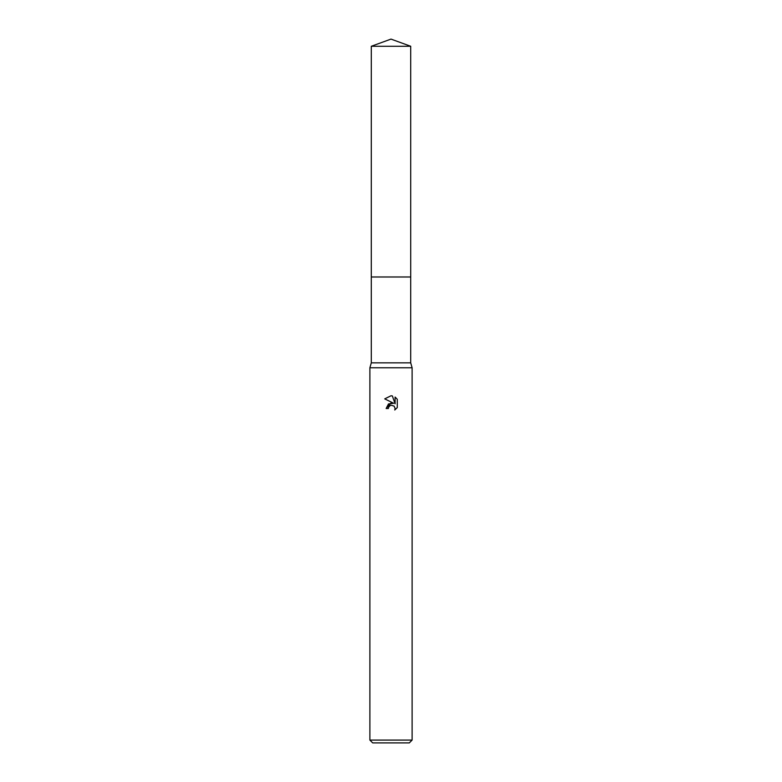 <?xml version="1.0" encoding="UTF-8"?>
<svg xmlns="http://www.w3.org/2000/svg" width="782" height="782" viewBox="0 0 782 782"><rect width="100%" height="100%" fill="white"/><g stroke="black" fill="none" stroke-linecap="round" stroke-linejoin="round"><path stroke-width="0.59" stroke-dasharray="3.91 2.93" d="M410.706 276.994L371.294 276.984L410.716 276.984M410.706 362.848L371.294 362.848M412.114 367.775L369.886 367.775M412.114 740.085L369.886 740.085M409.299 742.9L372.701 742.9M388.586 407.275L390.482 405.359M397.276 407.588L397.276 399.26M386.142 408.517L388.361 408.517M384.724 398.869L393.688 403.287M395.096 397.06L395.096 403.805L392.359 395.927M410.706 46.275L371.294 46.275"/><path stroke-width="1.17" d="M371.294 46.275L410.706 46.275L391 39.1L371.294 46.275L371.284 276.984L410.706 276.984L410.706 362.848L412.114 367.775L412.114 740.085L369.886 740.085L372.701 742.9L409.299 742.9L412.114 740.085M410.706 46.275L410.716 276.984L371.284 276.984L371.294 362.848L410.706 362.848M371.294 362.848L369.886 367.775L412.114 367.775M390.482 405.359L388.722 406.982L388.361 408.517L386.142 408.517L391 402.965L393.688 403.287L384.724 398.869L391 395.78L392.359 395.927L395.096 403.805L395.096 397.06L397.276 399.26L397.276 407.588L394.754 410.003L395.106 408.497L394.118 406.112L391 405.203L394.118 406.112L395.106 408.497L394.754 410.003L397.276 407.588M388.361 408.517L388.586 407.275M393.688 403.287L388.517 403.923L386.142 408.517M397.276 399.26L395.096 397.06M392.359 395.927L391.195 395.79M391 395.78L384.724 398.869M369.886 367.775L369.886 740.085"/></g></svg>
